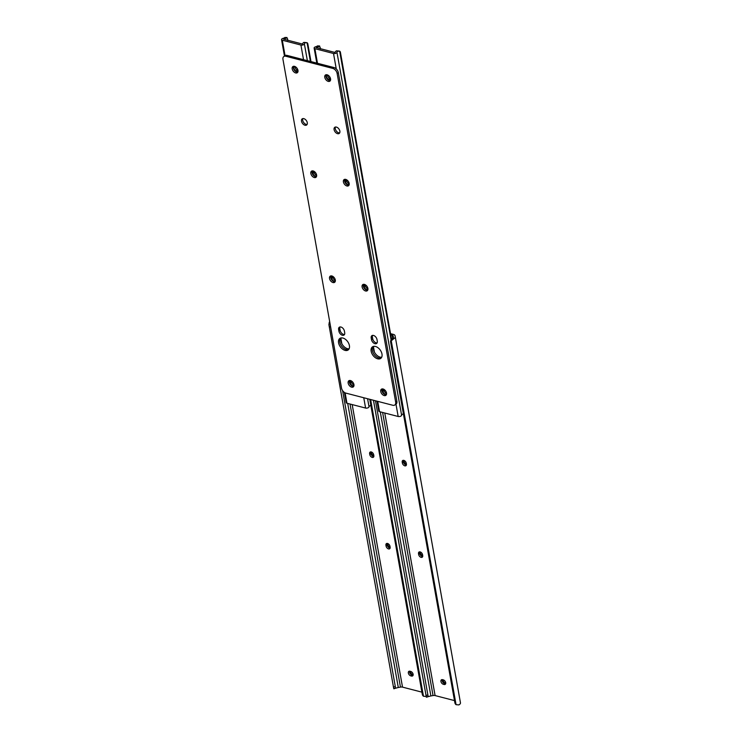 <?xml version="1.0" encoding="UTF-8"?>
<svg xmlns="http://www.w3.org/2000/svg" width="742" height="742" viewBox="0 0 742 742"><rect width="100%" height="100%" fill="white"/><g stroke="black" fill="none" stroke-linecap="round" stroke-linejoin="round"><path stroke-width="1.11" d="M404.798 465.837A2.662 1.688 -125.8 0 0 405.948 465.679A2.662 1.688 -125.8 0 0 406.421 464.047L406.273 463.221A2.662 1.688 -125.8 0 0 404.77 460.856A2.662 1.688 -125.8 0 0 402.683 460.532A2.662 1.688 -125.8 0 0 402.21 462.173L402.359 462.989A2.662 1.688 -125.8 0 0 404.798 465.837M403.435 460.318A2.662 1.688 -125.8 0 0 403.398 461.311L403.546 462.136A2.662 1.688 -125.8 0 0 405.995 464.974A2.662 1.688 -125.8 0 0 406.384 465.039M421.104 557.363A2.662 1.688 -125.8 0 0 422.244 557.205A2.662 1.688 -125.8 0 0 422.717 555.563L422.578 554.747A2.662 1.688 -125.8 0 0 421.076 552.373A2.662 1.688 -125.8 0 0 418.989 552.057A2.662 1.688 -125.8 0 0 418.516 553.69L418.655 554.515A2.662 1.688 -125.8 0 0 421.104 557.363M419.74 551.844A2.662 1.688 -125.8 0 0 419.703 552.836L419.851 553.653A2.662 1.688 -125.8 0 0 422.291 556.5A2.662 1.688 -125.8 0 0 422.69 556.556M442.149 679.616A2.662 1.688 -125.8 0 0 444.56 683.447L445.283 683.632A2.662 1.688 -125.8 0 0 445.682 683.688M390.746 334.874L392.166 335.245A2.838 1.336 169.9 0 1 393.177 336.015L393.381 337.035A2.82 1.326 169.9 0 1 393.381 337.044A2.82 1.326 169.9 0 1 393.362 337.35L393.668 338.806A4.712 2.217 -10.1 0 0 395.245 336.72A4.712 2.217 -10.1 0 0 395.245 336.692L395.032 335.681A4.74 2.226 -10.1 0 0 393.353 334.382L390.524 333.659M442.547 679.672A2.662 1.688 -125.8 0 0 441.397 679.83A2.662 1.688 -125.8 0 0 441.165 682.232A2.662 1.688 -125.8 0 0 443.373 684.3L444.096 684.495A2.662 1.688 -125.8 0 0 445.237 684.337A2.662 1.688 -125.8 0 0 445.469 681.935A2.662 1.688 -125.8 0 0 443.271 679.857L442.547 679.672M426.029 695.384L373.467 400.253L426.307 696.97L427.114 696.673L426.307 696.97L426.029 695.384L427.893 695.041L428.171 696.655L430.23 696.107A2.82 1.326 169.9 0 1 430.879 695.95L433.04 695.551A2.838 1.336 169.9 0 1 435.1 695.569L454.484 700.587M428.171 696.655L426.464 697.22M427.893 695.041L375.48 400.782M454.763 702.127A3.552 3.135 -11.6 0 1 454.735 701.988L454.911 702.859A3.552 3.135 168.4 0 0 456.061 704.677L458.871 704.9A4.712 2.217 -10.1 0 0 460.457 702.804A4.712 2.217 -10.1 0 0 460.457 702.776L395.254 336.738L460.457 702.804M393.668 338.806L391.257 340.828A3.552 3.135 168.4 0 0 390.802 342.943L390.626 342.071A3.552 3.135 -11.6 0 1 391.071 339.957L393.362 337.35M454.911 702.859L390.802 342.943M454.735 701.988L390.626 342.071M372.215 457.397A2.662 1.688 -125.8 0 0 373.365 457.248A2.662 1.688 -125.8 0 0 373.838 455.607L373.69 454.79A2.662 1.688 -125.8 0 0 372.187 452.416A2.662 1.688 -125.8 0 0 370.1 452.101A2.662 1.688 -125.8 0 0 369.627 453.733L369.776 454.558A2.662 1.688 -125.8 0 0 372.215 457.397M370.852 451.887A2.662 1.688 -125.8 0 0 370.815 452.88L370.963 453.696A2.662 1.688 -125.8 0 0 373.411 456.543A2.662 1.688 -125.8 0 0 373.801 456.599M388.52 548.922A2.662 1.688 -125.8 0 0 389.661 548.765A2.662 1.688 -125.8 0 0 390.134 547.132L389.986 546.307A2.662 1.688 -125.8 0 0 388.493 543.942A2.662 1.688 -125.8 0 0 386.406 543.617A2.662 1.688 -125.8 0 0 385.933 545.259L386.072 546.084A2.662 1.688 -125.8 0 0 388.52 548.922M387.157 543.404A2.662 1.688 -125.8 0 0 387.12 544.396L387.268 545.222A2.662 1.688 -125.8 0 0 389.708 548.06A2.662 1.688 -125.8 0 0 390.107 548.125M409.565 671.176A2.662 1.688 -125.8 0 0 411.977 675.007L412.7 675.201A2.662 1.688 -125.8 0 0 413.099 675.257M409.964 671.241A2.662 1.688 -125.8 0 0 408.814 671.389A2.662 1.688 -125.8 0 0 408.582 673.792A2.662 1.688 -125.8 0 0 410.79 675.869L411.513 676.055A2.662 1.688 -125.8 0 0 412.654 675.897A2.662 1.688 -125.8 0 0 412.886 673.495A2.662 1.688 -125.8 0 0 410.688 671.427L409.964 671.241M393.445 686.944L328.91 324.69L393.724 688.539L394.531 688.242L393.724 688.539L393.445 686.944L395.31 686.6L395.588 688.214L397.647 687.667A2.82 1.326 169.9 0 1 398.296 687.509L400.457 687.111A2.838 1.336 169.9 0 1 402.516 687.129L421.901 692.147M395.588 688.214L393.881 688.78M395.31 686.6L342.581 390.589M329.318 322.149L328.91 324.69L393.733 688.576M422.179 693.696A3.552 3.135 -11.6 0 1 422.152 693.547L422.328 694.419A3.552 3.135 168.4 0 0 423.478 696.246L426.288 696.469M422.328 694.419L369.757 399.298L422.152 693.547M442.835 679.746A3.793 2.393 -125.8 0 0 445.729 683.456M410.252 671.315A3.793 2.393 -125.8 0 0 413.146 675.025M387.491 543.45A3.793 2.393 -125.8 0 0 390.171 547.429M420.074 551.89A3.793 2.393 -125.8 0 0 422.755 555.869M403.769 460.365A3.793 2.393 -125.8 0 0 406.458 464.344M371.185 451.934A3.793 2.393 -125.8 0 0 373.875 455.913M339.762 341.951A7.105 4.489 -125.8 0 0 348.684 349.473A7.105 4.489 -125.8 0 1 346.282 349.528A7.105 4.489 -125.8 0 1 340.643 344.511A7.105 4.489 -125.8 0 1 340.485 338.102A7.105 4.489 -125.8 0 0 339.762 341.951M341.255 337.907A7.105 4.489 -125.8 0 0 340.958 341.097A7.105 4.489 -125.8 0 0 349.111 348.805M351.291 380.896A2.662 1.688 -125.8 0 0 351.328 381.193L351.476 382.019A2.662 1.688 -125.8 0 0 353.98 384.875M332.657 276.293A2.662 1.688 -125.8 0 0 332.694 276.599L332.843 277.425A2.662 1.688 -125.8 0 0 335.347 280.281M313.959 171.291A2.662 1.688 -125.8 0 0 313.987 171.588L314.135 172.413A2.662 1.688 -125.8 0 0 316.639 175.27M295.056 66.557A2.662 1.688 -125.8 0 0 297.514 70.147L297.941 70.258M284.891 37.471A2.82 1.326 169.9 0 1 283.138 38.343A2.133 1.002 -10.1 0 0 281.543 39.632A2.133 1.002 -10.1 0 0 282.303 40.226L300.927 45.049A2.133 1.002 -10.1 0 0 303.116 44.891A2.133 1.002 -10.1 0 0 304.368 43.843A2.82 1.326 169.9 0 1 305.333 42.758L303.877 42.387A4.712 2.217 -10.1 0 0 302.504 44.056L283.583 39.159A4.712 2.217 -10.1 0 0 286.347 37.842L284.891 37.471L287.024 37.536L286.347 37.842L287.497 38.649L287.822 40.485M344.381 392.416L346.199 402.637A2.133 1.002 -10.1 0 0 346.959 403.231L365.593 408.054A2.133 1.002 -10.1 0 0 367.782 407.896A2.133 1.002 -10.1 0 0 369.034 406.848A2.82 1.326 169.9 0 1 369.998 405.763L370.796 405.243M350.465 380.553A3.793 2.393 -125.8 0 0 348.833 380.776A3.793 2.393 -125.8 0 0 348.499 384.189A3.793 2.393 -125.8 0 0 351.634 387.148A3.793 2.393 -125.8 0 0 353.266 386.925A3.793 2.393 -125.8 0 0 353.6 383.503A3.793 2.393 -125.8 0 0 350.465 380.553A2.662 1.688 -125.8 0 0 350.141 382.056L350.28 382.872A2.662 1.688 -125.8 0 0 351.782 385.246A2.662 1.688 -125.8 0 0 353.869 385.562A2.662 1.688 -125.8 0 0 353.99 385.469M331.832 275.959A3.793 2.393 -125.8 0 0 330.199 276.182A3.793 2.393 -125.8 0 0 329.865 279.595A3.793 2.393 -125.8 0 0 333 282.544A3.793 2.393 -125.8 0 0 334.633 282.322A3.793 2.393 -125.8 0 0 334.967 278.909A3.793 2.393 -125.8 0 0 331.832 275.959A2.662 1.688 -125.8 0 0 331.507 277.452L331.655 278.278A2.662 1.688 -125.8 0 0 333.149 280.643A2.662 1.688 -125.8 0 0 335.245 280.968A2.662 1.688 -125.8 0 0 335.356 280.866M313.124 170.948A3.793 2.393 -125.8 0 0 311.501 171.17A3.793 2.393 -125.8 0 0 311.167 174.583A3.793 2.393 -125.8 0 0 314.302 177.542A3.793 2.393 -125.8 0 0 315.925 177.319A3.793 2.393 -125.8 0 0 316.259 173.897A3.793 2.393 -125.8 0 0 313.124 170.948A2.662 1.688 -125.8 0 0 312.799 172.45L312.948 173.266A2.662 1.688 -125.8 0 0 314.441 175.641A2.662 1.688 -125.8 0 0 316.537 175.956A2.662 1.688 -125.8 0 0 316.648 175.863M294.63 66.39A2.662 1.688 -125.8 0 0 294.351 66.53A2.662 1.688 -125.8 0 0 294.12 68.932A2.662 1.688 -125.8 0 0 296.327 71.009L297.05 71.195A2.662 1.688 -125.8 0 0 298.024 71.139M341.821 343.629L340.958 338.779M303.877 42.387L306.78 42.656M310.991 61.595L307.837 43.917A2.365 1.456 104.5 0 0 307.067 42.739L306.817 42.665M310.397 61.447L307.067 42.739L305.333 42.758M372.345 350.391A7.105 4.489 -125.8 0 0 381.267 357.904A7.105 4.489 -125.8 0 1 378.865 357.969A7.105 4.489 -125.8 0 1 373.226 352.951A7.105 4.489 -125.8 0 1 373.068 346.533A7.105 4.489 -125.8 0 0 372.345 350.391M373.838 346.347A7.105 4.489 -125.8 0 0 373.541 349.528A7.105 4.489 -125.8 0 0 381.694 357.236M383.874 389.327A2.662 1.688 -125.8 0 0 383.911 389.633L384.059 390.45A2.662 1.688 -125.8 0 0 386.563 393.306M365.24 284.733A2.662 1.688 -125.8 0 0 365.277 285.03L365.426 285.856A2.662 1.688 -125.8 0 0 367.93 288.712M346.542 179.722A2.662 1.688 -125.8 0 0 346.579 180.028L346.718 180.844A2.662 1.688 -125.8 0 0 349.222 183.701M327.639 74.988A2.662 1.688 -125.8 0 0 330.097 78.587L330.524 78.698M317.474 45.902A2.82 1.326 169.9 0 1 315.721 46.783A2.133 1.002 -10.1 0 0 314.126 48.072A2.133 1.002 -10.1 0 0 314.886 48.666L333.51 53.489A2.133 1.002 -10.1 0 0 335.709 53.331A2.133 1.002 -10.1 0 0 336.961 52.274A2.82 1.326 169.9 0 1 337.916 51.198L336.46 50.818A4.712 2.217 -10.1 0 0 335.087 52.487L316.166 47.59A4.712 2.217 -10.1 0 0 318.93 46.282L317.474 45.902L319.607 45.976L318.93 46.282L320.08 47.08L320.405 48.926M377.019 401.181L378.782 411.068A2.133 1.002 -10.1 0 0 379.542 411.662L398.176 416.485A2.133 1.002 -10.1 0 0 400.365 416.327A2.133 1.002 -10.1 0 0 401.617 415.279A2.82 1.326 169.9 0 1 402.581 414.194L404.121 413.127M383.048 388.993A3.793 2.393 -125.8 0 0 381.416 389.207A3.793 2.393 -125.8 0 0 381.082 392.629A3.793 2.393 -125.8 0 0 384.217 395.579A3.793 2.393 -125.8 0 0 385.849 395.356A3.793 2.393 -125.8 0 0 386.183 391.943A3.793 2.393 -125.8 0 0 383.048 388.993A2.662 1.688 -125.8 0 0 382.724 390.487L382.863 391.312A2.662 1.688 -125.8 0 0 384.365 393.677A2.662 1.688 -125.8 0 0 386.452 394.002A2.662 1.688 -125.8 0 0 386.573 393.9M364.415 284.39A3.793 2.393 -125.8 0 0 362.782 284.613A3.793 2.393 -125.8 0 0 362.448 288.035A3.793 2.393 -125.8 0 0 365.583 290.985A3.793 2.393 -125.8 0 0 367.216 290.762A3.793 2.393 -125.8 0 0 367.55 287.339A3.793 2.393 -125.8 0 0 364.415 284.39A2.662 1.688 -125.8 0 0 364.09 285.893L364.239 286.718A2.662 1.688 -125.8 0 0 365.732 289.083A2.662 1.688 -125.8 0 0 367.828 289.399A2.662 1.688 -125.8 0 0 367.939 289.306M345.698 179.379A2.662 1.688 -125.8 0 0 345.382 180.881L345.531 181.707A2.662 1.688 -125.8 0 0 347.024 184.072A2.662 1.688 -125.8 0 0 349.12 184.396A2.662 1.688 -125.8 0 0 349.232 184.294M327.213 74.821A2.662 1.688 -125.8 0 0 326.934 74.97A2.662 1.688 -125.8 0 0 326.703 77.372A2.662 1.688 -125.8 0 0 328.91 79.45L329.633 79.635A2.662 1.688 -125.8 0 0 330.607 79.579M374.404 352.07L373.541 347.219M336.46 50.818L339.363 51.087M391.544 339.354L340.42 52.348A2.365 1.456 104.5 0 0 339.65 51.17L339.4 51.096M391.09 339.938L339.65 51.17L337.916 51.198M342.396 335.254A3.793 2.393 -125.8 0 0 344.019 335.041A3.793 2.393 -125.8 0 0 344.696 332.713L344.399 331.062A3.793 2.393 -125.8 0 0 342.266 327.695A3.793 2.393 -125.8 0 0 339.298 327.241A3.793 2.393 -125.8 0 0 338.621 329.569L338.918 331.21A3.793 2.393 -125.8 0 0 342.396 335.254M340.003 326.962A3.793 2.393 -125.8 0 0 339.817 328.706L340.114 330.357A3.793 2.393 -125.8 0 0 343.583 334.401A3.793 2.393 -125.8 0 0 344.511 334.457M342.887 338.037A7.105 4.489 -125.8 0 0 339.836 338.445A7.105 4.489 -125.8 0 0 339.205 344.863A7.105 4.489 -125.8 0 0 345.086 350.391A7.105 4.489 -125.8 0 0 348.146 349.974A7.105 4.489 -125.8 0 0 348.768 343.565A7.105 4.489 -125.8 0 0 342.887 338.037M375.471 346.468A7.105 4.489 -125.8 0 0 372.419 346.885A7.105 4.489 -125.8 0 0 371.788 353.294A7.105 4.489 -125.8 0 0 377.669 358.822A7.105 4.489 -125.8 0 0 380.729 358.414A7.105 4.489 -125.8 0 0 381.351 352.005A7.105 4.489 -125.8 0 0 375.471 346.468M382.121 388.929A3.793 2.393 -125.8 0 0 382.538 392.286A3.793 2.393 -125.8 0 0 385.413 394.716A3.793 2.393 -125.8 0 0 386.341 394.781M349.538 380.498A3.793 2.393 -125.8 0 0 349.955 383.855A3.793 2.393 -125.8 0 0 352.83 386.285A3.793 2.393 -125.8 0 0 353.758 386.35M303.812 118.646A3.793 2.393 -125.8 0 0 302.18 118.868A3.793 2.393 -125.8 0 0 301.846 122.291A3.793 2.393 -125.8 0 0 304.981 125.24A3.793 2.393 -125.8 0 0 306.613 125.018A3.793 2.393 -125.8 0 0 306.947 121.605A3.793 2.393 -125.8 0 0 303.812 118.646M302.884 118.59A3.793 2.393 -125.8 0 0 303.302 121.948A3.793 2.393 -125.8 0 0 306.177 124.378A3.793 2.393 -125.8 0 0 307.105 124.443M374.979 343.694A3.793 2.393 -125.8 0 0 376.602 343.472A3.793 2.393 -125.8 0 0 377.279 341.144L376.982 339.502A3.793 2.393 -125.8 0 0 374.849 336.126A3.793 2.393 -125.8 0 0 371.881 335.681A3.793 2.393 -125.8 0 0 371.204 338L371.501 339.65A3.793 2.393 -125.8 0 0 374.979 343.694M372.586 335.393A3.793 2.393 -125.8 0 0 372.401 337.146L372.697 338.788A3.793 2.393 -125.8 0 0 376.166 342.832A3.793 2.393 -125.8 0 0 377.094 342.897M330.904 275.894A3.793 2.393 -125.8 0 0 331.322 279.252A3.793 2.393 -125.8 0 0 334.197 281.691A3.793 2.393 -125.8 0 0 335.124 281.747M363.487 284.334A3.793 2.393 -125.8 0 0 363.905 287.692A3.793 2.393 -125.8 0 0 366.78 290.122A3.793 2.393 -125.8 0 0 367.707 290.187M345.707 179.388A3.793 2.393 -125.8 0 0 344.084 179.601A3.793 2.393 -125.8 0 0 343.75 183.024A3.793 2.393 -125.8 0 0 346.885 185.973A3.793 2.393 -125.8 0 0 348.508 185.75A3.793 2.393 -125.8 0 0 348.842 182.337A3.793 2.393 -125.8 0 0 345.707 179.388M344.78 179.323A3.793 2.393 -125.8 0 0 345.197 182.68A3.793 2.393 -125.8 0 0 348.072 185.11A3.793 2.393 -125.8 0 0 349 185.175M312.197 170.892A3.793 2.393 -125.8 0 0 312.614 174.249A3.793 2.393 -125.8 0 0 315.489 176.679A3.793 2.393 -125.8 0 0 316.417 176.744M294.491 66.353A3.793 2.393 -125.8 0 0 292.867 66.576A3.793 2.393 -125.8 0 0 292.534 69.989A3.793 2.393 -125.8 0 0 295.668 72.939A3.793 2.393 -125.8 0 0 297.301 72.716A3.793 2.393 -125.8 0 0 297.635 69.303A3.793 2.393 -125.8 0 0 294.491 66.353M293.563 66.288A3.793 2.393 -125.8 0 0 293.98 69.646A3.793 2.393 -125.8 0 0 296.856 72.085A3.793 2.393 -125.8 0 0 297.783 72.141M327.074 74.784A3.793 2.393 -125.8 0 0 325.45 75.007A3.793 2.393 -125.8 0 0 325.117 78.429A3.793 2.393 -125.8 0 0 328.252 81.379A3.793 2.393 -125.8 0 0 329.884 81.156A3.793 2.393 -125.8 0 0 330.218 77.734A3.793 2.393 -125.8 0 0 327.074 74.784M326.146 74.729A3.793 2.393 -125.8 0 0 326.563 78.086A3.793 2.393 -125.8 0 0 329.439 80.516A3.793 2.393 -125.8 0 0 330.366 80.581M336.395 127.086A3.793 2.393 -125.8 0 0 334.763 127.309A3.793 2.393 -125.8 0 0 334.429 130.722A3.793 2.393 -125.8 0 0 337.564 133.671A3.793 2.393 -125.8 0 0 339.196 133.458A3.793 2.393 -125.8 0 0 339.53 130.035A3.793 2.393 -125.8 0 0 336.395 127.086M335.467 127.021A3.793 2.393 -125.8 0 0 335.885 130.379A3.793 2.393 -125.8 0 0 338.76 132.818A3.793 2.393 -125.8 0 0 339.688 132.874M332.787 68.412L333.974 67.55L287.043 55.4L285.856 56.262A4.74 2.996 -125.8 0 0 283.815 56.531A4.74 2.996 -125.8 0 0 282.971 59.443L341.515 388.057A4.74 2.996 -125.8 0 0 345.855 393.112L392.787 405.262A4.74 2.996 -125.8 0 0 394.827 404.984A4.74 2.996 -125.8 0 0 395.662 402.081L337.128 73.458A4.74 2.996 -125.8 0 0 332.787 68.412L285.856 56.262M395.662 402.081L396.859 401.218L338.324 72.605L337.128 73.458M283.815 56.531L285.002 55.678A4.74 2.996 54.2 0 1 287.043 55.4M333.974 67.55A4.74 2.996 54.2 0 1 338.324 72.605M396.859 401.218A4.74 2.996 54.2 0 1 396.015 404.13L394.827 404.984M435.1 695.569L384.764 413.016M392.694 338.231L392.166 335.245M433.04 695.551L382.612 412.459M430.879 695.95L380.275 411.847M456.061 704.677L391.257 340.828M393.39 337.23L393.177 336.015M444.56 683.447L443.373 684.3M445.283 683.632L444.096 684.495M419.703 552.836L418.516 553.69M419.851 553.653L418.655 554.515M403.398 461.311L402.21 462.173M403.546 462.136L402.359 462.989M402.516 687.129L352.181 404.575M400.457 687.111L350.029 404.019M398.296 687.509L347.692 403.416M330.598 326.805L329.337 327.036M423.478 696.246L370.629 399.521M411.977 675.007L410.79 675.869M412.7 675.201L411.513 676.055M387.12 544.396L385.933 545.259M387.268 545.222L386.072 546.084M370.815 452.88L369.627 453.733M370.963 453.696L369.776 454.558M365.593 408.054L363.756 397.74M303.534 59.666L300.927 45.049M369.034 406.848L367.587 398.732M307.373 60.659L304.368 43.843M346.959 403.231L345.113 392.833M285.049 55.65L282.303 40.226M297.514 70.147L296.327 71.009M297.987 70.518L297.05 71.195M313.987 171.588L312.799 172.45M314.135 172.413L312.948 173.266M332.694 276.599L331.507 277.452M332.843 277.425L331.655 278.278M351.328 381.193L350.141 382.056M351.476 382.019L350.28 382.872M398.176 416.485L395.978 404.158M336.256 68.904L333.51 53.489M401.617 415.279L336.961 52.274M379.542 411.662L377.706 401.357M317.483 63.283L314.886 48.666M330.097 78.587L328.91 79.45M330.57 78.949L329.633 79.635M346.579 180.028L345.382 180.881M346.718 180.844L345.531 181.707M365.277 285.03L364.09 285.893M365.426 285.856L364.239 286.718M383.911 389.633L382.724 390.487M384.059 390.45L382.863 391.312M372.401 337.146L371.204 338M372.697 338.788L371.501 339.65M339.817 328.706L338.621 329.569M340.114 330.357L338.918 331.21M426.316 697.007L373.449 400.253M454.929 702.934L454.744 702.062M422.346 694.493L422.161 693.622M284.464 56.067L281.543 39.632M316.806 63.107L314.126 48.072"/></g></svg>
